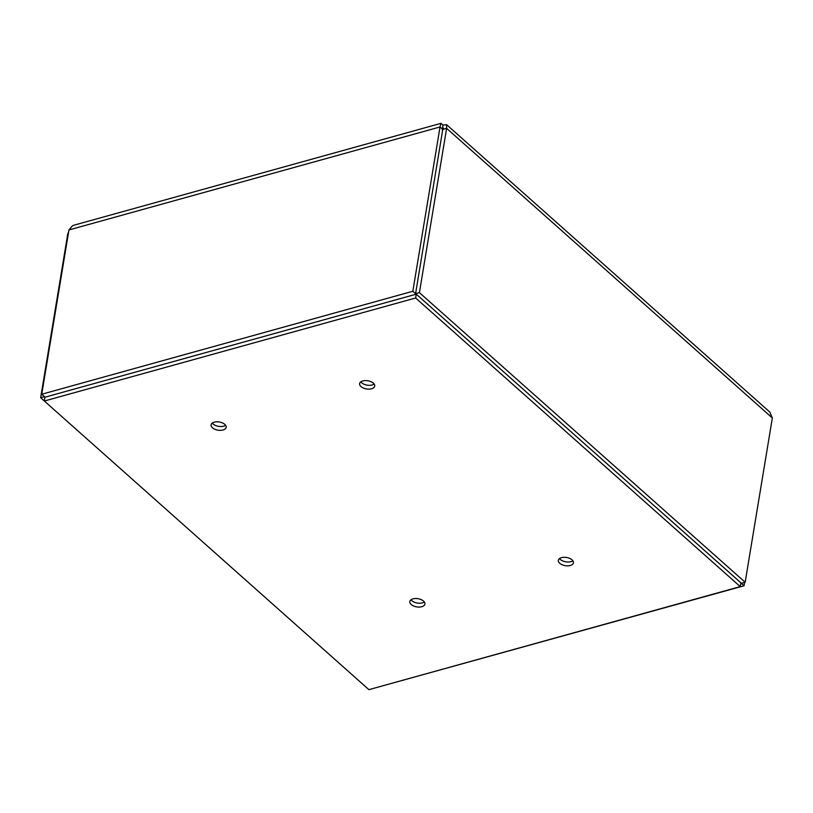 <?xml version="1.0" encoding="UTF-8"?>
<svg xmlns="http://www.w3.org/2000/svg" width="813" height="813" viewBox="0 0 813 813"><rect width="100%" height="100%" fill="white"/><g stroke="black" fill="none" stroke-linecap="round" stroke-linejoin="round"><path stroke-width="1.22" d="M769.748 412.018L772.35 417.973L745.155 582.271L419.417 292.639L415.575 293.706L412.831 291.267L41.748 394.234L44.491 396.673L40.65 397.74L368.899 689.658L740.237 586.61L415.646 297.995L44.298 401.033L44.928 397.211L416.276 294.174L415.646 297.995M372.781 688.581L744.047 585.777L741.304 583.338L745.155 582.271M740.237 586.61L740.867 582.799L416.276 294.174M572.891 560.767A7.652 4.146 9.4 0 1 570.939 561.661A7.652 4.146 9.4 0 1 559.547 558.551M225.628 425.28A7.652 4.146 9.4 0 1 223.666 426.175A7.652 4.146 9.4 0 1 212.274 423.065M374.163 384.061A7.652 4.146 9.4 0 1 372.202 384.956A7.652 4.146 9.4 0 1 360.809 381.846M424.356 601.986A7.652 4.146 9.4 0 1 422.404 602.88A7.652 4.146 9.4 0 1 411.012 599.77M415.575 293.706L442.77 129.409L440.026 126.97L412.831 291.267M419.417 292.639L446.622 128.342L446.591 124.674L443.014 125.039L440.961 123.342L440.026 126.97L68.953 229.947L72.428 225.78L73.77 225.242L440.89 123.363M442.679 129.328L442.374 128.861C443.735 127.702 443.918 127.875 442.902 129.379L446.622 128.342L772.35 417.973M442.902 129.379L442.242 128.332M41.748 394.234L68.953 229.947M744.047 585.777L744.606 582.423M442.424 128.596L443.014 125.039M68.577 232.183L67.845 233.453L40.65 397.74M68.394 233.301L67.845 233.453M421.774 606.701A7.652 4.146 9.4 0 1 413.593 605.98A7.652 4.146 9.4 0 1 409.813 601.539A7.652 4.146 9.4 0 1 418.045 598.703A7.652 4.146 9.4 0 1 424.914 604.039A7.652 4.146 9.4 0 1 421.774 606.701M371.571 388.777A7.652 4.146 9.4 0 1 363.401 388.055A7.652 4.146 9.4 0 1 359.62 383.614A7.652 4.146 9.4 0 1 367.852 380.779A7.652 4.146 9.4 0 1 374.722 386.114A7.652 4.146 9.4 0 1 371.571 388.777M223.036 429.996A7.652 4.146 9.4 0 1 214.866 429.274A7.652 4.146 9.4 0 1 211.085 424.833A7.652 4.146 9.4 0 1 219.307 421.998A7.652 4.146 9.4 0 1 226.187 427.333A7.652 4.146 9.4 0 1 223.036 429.996M570.309 565.482A7.652 4.146 9.4 0 1 562.139 564.761A7.652 4.146 9.4 0 1 558.348 560.32A7.652 4.146 9.4 0 1 566.58 557.484A7.652 4.146 9.4 0 1 573.45 562.82A7.652 4.146 9.4 0 1 570.309 565.482M442.262 129.948L442.638 129.094M446.601 124.674L769.759 412.008"/></g></svg>
